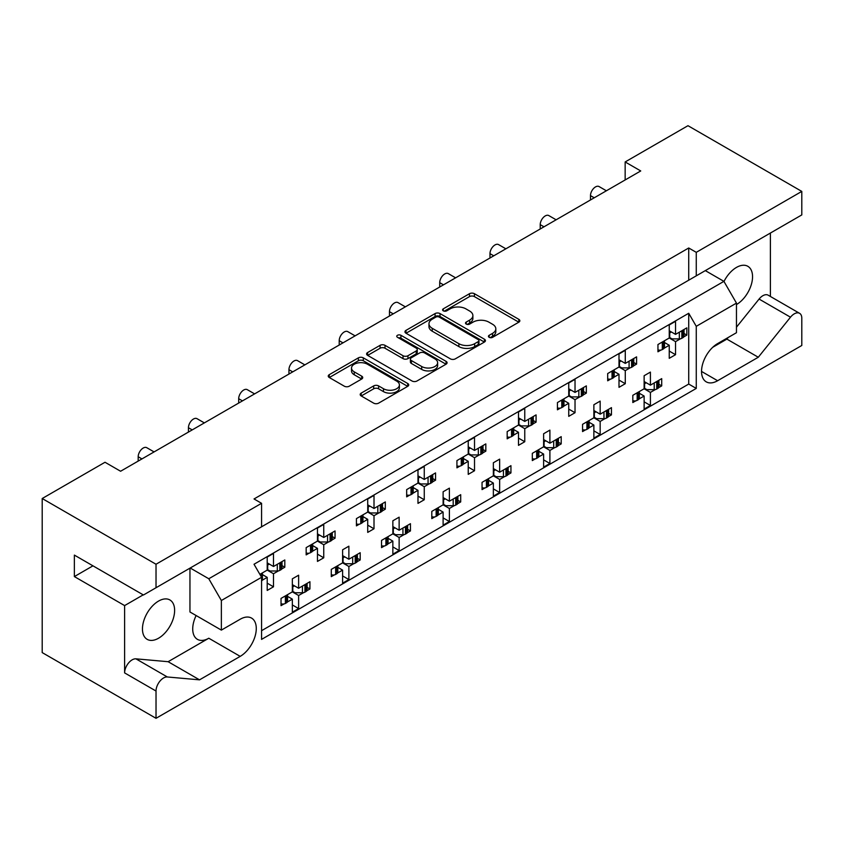<?xml version="1.0" encoding="UTF-8"?>
<svg xmlns="http://www.w3.org/2000/svg" width="844" height="844" viewBox="0 0 844 844"><rect width="100%" height="100%" fill="white"/><g stroke="black" fill="none" stroke-linecap="round" stroke-linejoin="round"><path stroke-width="1.27" d="M489.161 337.315A2.437 1.414 0 0 0 492.611 337.315L518.817 322.186A3.492 2.015 0 0 0 519.841 320.762A3.492 2.015 0 0 0 518.817 319.338L474.423 293.712A3.492 2.015 0 0 0 469.486 293.712L443.29 308.841A2.437 1.414 0 0 0 442.572 309.832A2.437 1.414 0 0 0 443.29 310.835A2.437 1.414 0 0 0 446.74 310.835L450.126 308.872A11.162 6.446 0 0 1 465.92 308.872L469.612 311.014A11.162 6.446 0 0 1 472.883 315.572A11.162 6.446 0 0 1 469.612 320.129L466.226 322.081A2.437 1.414 0 0 0 465.508 323.083A2.437 1.414 0 0 0 466.226 324.075A2.437 1.414 0 0 0 469.675 324.075L473.062 322.123A11.162 6.446 0 0 1 488.855 322.123L492.548 324.254A11.162 6.446 0 0 1 495.818 328.812A11.162 6.446 0 0 1 492.548 333.369L489.161 335.321A2.437 1.414 0 0 0 488.444 336.323A2.437 1.414 0 0 0 489.161 337.315L489.161 335.321M696.268 252.335L696.268 275.84L801.8 214.914L801.8 191.409L696.268 252.335L688.725 247.988L254.023 498.962L261.566 503.309L156.024 564.246L156.024 587.74L143.459 594.999L74.367 555.099L74.367 576.579L124.617 605.591L124.617 672.9A10.655 6.151 -60 0 1 132.16 659.85A10.655 6.151 -60 0 1 135.926 658.837L168.125 661.707L208.795 638.233A22.746 13.135 -60 0 1 197.422 639.351A22.746 13.135 -60 0 1 196.124 615.54M124.617 672.9L156.024 691.036A10.655 6.151 -60 0 1 163.567 677.975A10.655 6.151 -60 0 1 167.334 676.972L199.532 679.842L240.202 656.368A22.746 13.135 -60 0 0 255.057 636.323A22.746 13.135 -60 0 0 251.575 618.103A22.746 13.135 -60 0 0 240.202 619.222L221.36 630.109L221.36 600.506L208.795 578.752L723.909 281.358L736.464 303.112L736.464 332.705L717.622 343.592A22.746 13.135 -60 0 0 702.767 363.627A22.746 13.135 -60 0 0 706.249 381.857A22.746 13.135 -60 0 0 717.622 380.728L758.292 357.244L790.49 317.196A10.655 6.151 -60 0 1 794.257 313.852A10.655 6.151 -60 0 1 799.595 313.324A10.655 6.151 -60 0 1 801.8 318.199L801.8 345.481L156.024 718.307L42.2 652.591L42.2 498.519L105.015 462.259L120.597 471.247L640.733 170.952L625.151 161.953L625.151 179.951M736.464 327.187L759.083 299.061A10.655 6.151 -60 0 1 762.849 295.716A10.655 6.151 -60 0 1 768.188 295.189L799.595 313.324M723.983 281.495A22.746 13.135 -60 0 1 736.464 267.421A22.746 13.135 -60 0 1 747.837 266.303A22.746 13.135 -60 0 1 751.329 284.523A22.746 13.135 -60 0 1 736.464 304.568M158.535 601.086A22.746 13.135 -60 0 1 169.908 599.968A22.746 13.135 -60 0 1 173.4 618.188A22.746 13.135 -60 0 1 158.535 638.233A22.746 13.135 -60 0 1 147.172 639.351A22.746 13.135 -60 0 1 143.68 621.131A22.746 13.135 -60 0 1 158.535 601.086M361.211 393.104A3.492 2.015 0 0 0 360.198 394.528A3.492 2.015 0 0 0 361.211 395.952L373.67 403.147A3.492 2.015 0 0 0 378.608 403.147L407.705 386.341A3.492 2.015 0 0 0 408.728 384.917A3.492 2.015 0 0 0 407.705 383.492L363.31 357.856A3.492 2.015 0 0 0 358.383 357.856L329.276 374.662A3.492 2.015 0 0 0 328.253 376.086A3.492 2.015 0 0 0 329.276 377.511L344.32 386.193A3.492 2.015 0 0 0 349.258 386.193L361.707 379.009A3.492 2.015 0 0 0 362.73 377.584A3.492 2.015 0 0 0 361.707 376.16L354.248 371.856A9.326 5.391 0 0 1 351.515 368.037A9.326 5.391 0 0 1 357.276 363.068A9.326 5.391 0 0 1 367.446 364.228L396.669 381.108A9.326 5.391 0 0 1 399.402 384.917A9.326 5.391 0 0 1 393.642 389.896A9.326 5.391 0 0 1 383.471 388.725L378.608 385.908A3.492 2.015 0 0 0 373.67 385.908L361.211 393.104L361.211 395.952M156.024 564.246L42.2 498.519M801.8 191.409L687.976 125.693L625.151 161.953M450.379 358.858A3.492 2.015 0 0 0 455.306 358.858L484.414 342.052A3.492 2.015 0 0 0 485.437 340.628A3.492 2.015 0 0 0 484.414 339.204L440.019 313.578A3.492 2.015 0 0 0 435.082 313.578L405.985 330.373A3.492 2.015 0 0 0 404.962 331.797A3.492 2.015 0 0 0 405.985 333.222L450.379 358.858M398.452 337.843A2.437 1.414 0 0 1 400.921 338.191L400.921 335.29L446.065 361.348A3.492 2.015 0 0 1 447.077 362.772A3.492 2.015 0 0 1 446.065 364.197L416.957 381.003A3.492 2.015 0 0 1 412.02 381.003L367.625 355.366L367.625 352.518A3.492 2.015 0 0 0 366.602 353.942A3.492 2.015 0 0 0 367.625 355.366M367.625 352.518L380.085 345.333A3.492 2.015 0 0 1 385.012 345.333L403.021 355.725A3.492 2.015 0 0 0 407.958 355.725L416.219 350.956A3.492 2.015 0 0 0 417.242 349.532A3.492 2.015 0 0 0 416.219 348.108L397.471 337.283A2.437 1.414 0 0 1 396.754 336.292A2.437 1.414 0 0 1 398.262 334.984A2.437 1.414 0 0 1 400.921 335.29M770.393 296.466L770.393 233.039M254.023 531.161L696.268 275.84M688.725 247.988L688.725 280.187M156.024 587.74L261.566 526.814L261.566 503.309M658.911 384.252L661.717 385.877L658.71 387.618M639.351 393.272L644.13 396.036L639.151 398.906M635.827 400.826L632.821 402.556L632.821 395.308L644.13 388.778L650.407 392.407L650.407 405.458L644.13 409.087L644.13 396.036M655.377 389.538L650.407 392.407M661.717 385.877L661.717 378.629L650.407 385.149L644.13 381.53M608.651 413.275L611.457 414.889L608.45 416.63M589.101 422.295L593.87 425.049L588.901 427.919M585.567 429.839L582.56 431.579L582.56 424.321L593.87 417.791L600.158 421.42L600.158 434.481L593.87 438.099L593.87 425.049M605.127 418.55L600.158 421.42M611.457 414.889L611.457 407.641L600.158 414.172L593.87 410.543M558.401 442.288L561.207 443.902L558.201 445.643M543.62 439.555L549.898 443.184L561.207 436.654L561.207 443.902M549.898 443.184L549.898 430.123L543.62 433.753L543.62 446.803L532.311 453.333L532.311 460.592L535.318 458.851M538.841 451.308L543.62 454.061L538.641 456.931M543.62 446.803L549.898 450.432L549.898 463.493L543.62 467.122L543.62 454.061M554.867 447.563L549.898 450.432M508.141 471.3L510.947 472.925L507.951 474.655M493.36 468.568L499.648 472.197L510.947 465.666L510.947 472.925M499.648 472.197L499.648 459.136L493.36 462.765L493.36 475.826L482.051 482.346L482.051 489.604L485.057 487.874M488.592 480.32L493.36 483.074L488.391 485.944M493.36 475.826L499.648 479.445L499.648 492.506L493.36 496.135L493.36 483.074M504.617 476.575L499.648 479.445M457.891 500.313L460.697 501.937L457.691 503.668M443.111 497.58L449.388 501.209L460.697 494.679L460.697 501.937M449.388 501.209L449.388 488.148L443.111 491.778L443.111 504.839L431.801 511.369L431.801 518.617L434.808 516.887M438.331 509.333L443.111 512.086L438.131 514.956M443.111 504.839L449.388 508.468L449.388 521.518L443.111 525.147L443.111 512.086M454.357 505.598L449.388 508.468M407.631 529.325L410.437 530.95L407.441 532.68M392.85 526.593L399.138 530.222L410.437 523.691L410.437 530.95M399.138 530.222L399.138 517.172L392.85 520.79L392.85 533.851L381.541 540.382L381.541 547.629L384.547 545.899M388.082 538.345L392.85 541.109L387.881 543.979M392.85 533.851L399.138 537.48L399.138 550.531L392.85 554.16L392.85 541.109M404.107 534.611L399.138 537.48M357.381 558.338L360.188 559.962L357.181 561.703M342.601 555.616L348.878 559.234L360.188 552.714L360.188 559.962M348.878 559.234L348.878 546.184L342.601 549.813L342.601 562.864L331.291 569.394L331.291 576.642L334.298 574.912M337.822 567.358L342.601 570.122L337.632 572.992M342.601 562.864L348.878 566.493L348.878 579.554L342.601 583.172L342.601 570.122M353.847 563.623L348.878 566.493M307.121 587.361L309.927 588.975L306.931 590.716M292.341 584.628L298.628 588.257L309.927 581.727L309.927 588.975M298.628 588.257L298.628 575.197L292.341 578.826L292.341 591.876L281.031 598.407L281.031 605.665L284.038 603.924M287.572 596.381L292.341 599.134L287.371 602.004M292.341 591.876L298.628 595.505L298.628 608.566L292.341 612.185L292.341 599.134M303.597 592.636L298.628 595.505M138.184 461.098L138.184 456.741A7.111 4.104 -60 0 1 143.216 448.037A7.111 4.104 -60 0 1 146.761 447.689L154.093 451.92M188.444 432.086L188.444 427.729A7.111 4.104 -60 0 1 193.466 419.025A7.111 4.104 -60 0 1 197.021 418.677L204.343 422.897M238.694 403.063L238.694 398.716A7.111 4.104 -60 0 1 243.726 390.012A7.111 4.104 -60 0 1 247.271 389.654L254.593 393.884M288.954 374.05L288.954 369.704A7.111 4.104 -60 0 1 293.976 361A7.111 4.104 -60 0 1 297.531 360.641L304.853 364.872M339.204 345.038L339.204 340.691A7.111 4.104 -60 0 1 344.236 331.977A7.111 4.104 -60 0 1 347.781 331.629L355.102 335.859M389.464 316.025L389.464 311.668A7.111 4.104 -60 0 1 394.486 302.964A7.111 4.104 -60 0 1 398.041 302.616L405.363 306.847M439.713 287.013L439.713 282.656A7.111 4.104 -60 0 1 444.735 273.952A7.111 4.104 -60 0 1 448.291 273.604L455.612 277.834M489.974 258L489.974 253.643A7.111 4.104 -60 0 1 494.995 244.939A7.111 4.104 -60 0 1 498.551 244.591L505.872 248.811M540.223 228.977L540.223 224.631A7.111 4.104 -60 0 1 545.245 215.927A7.111 4.104 -60 0 1 548.8 215.568L556.122 219.799M590.484 199.965L590.484 195.618A7.111 4.104 -60 0 1 595.505 186.914A7.111 4.104 -60 0 1 599.061 186.556L606.382 190.786M684.03 333.486L686.847 335.1L683.84 336.84M664.481 342.506L669.25 345.259L664.281 348.129M660.947 350.049L657.951 351.79L657.951 344.531L669.25 338.001L675.538 341.63L675.538 354.691L669.25 358.31L669.25 345.259M680.507 338.76L675.538 341.63M686.847 335.1L686.847 327.852L675.538 334.372L669.25 330.753M633.781 362.498L636.587 364.112L633.58 365.853M614.221 371.518L619 374.272L614.031 377.141M610.697 379.061L607.691 380.802L607.691 373.544L619 367.013L625.277 370.643L625.277 383.703L619 387.333L619 374.272M630.246 367.773L625.277 370.643M636.587 364.112L636.587 356.864L625.277 363.395L619 359.766M583.52 391.51L586.337 393.135L583.331 394.865M568.74 388.778L575.028 392.407L586.337 385.877L586.337 393.135M575.028 392.407L575.028 379.346L568.74 382.976L568.74 396.036L557.441 402.556L557.441 409.815L560.437 408.074M563.971 400.531L568.74 403.284L563.771 406.154M568.74 396.036L575.028 399.655L575.028 412.716L568.74 416.345L568.74 403.284M579.997 396.786L575.028 399.655M533.271 420.523L536.077 422.148L533.07 423.878M518.49 417.791L524.768 421.42L536.077 414.889L536.077 422.148M524.768 421.42L524.768 408.359L518.49 411.988L518.49 425.049L507.181 431.579L507.181 438.827L510.187 437.097M513.711 429.543L518.49 432.297L513.521 435.166M518.49 425.049L524.768 428.678L524.768 441.728L518.49 445.358L518.49 432.297M529.747 425.809L524.768 428.678M483.011 449.536L485.827 451.16L482.821 452.89M468.23 446.803L474.518 450.432L485.827 443.902L485.827 451.16M474.518 450.432L474.518 437.382L468.23 441.001L468.23 454.061L456.931 460.592L456.931 467.84L459.927 466.11M463.462 458.556L468.23 461.309L463.261 464.189M468.23 454.061L474.518 457.691L474.518 470.741L468.23 474.37L468.23 461.309M479.487 454.821L474.518 457.691M432.761 478.548L435.567 480.173L432.561 481.913M417.98 475.826L424.258 479.445L435.567 472.925L435.567 480.173M424.258 479.445L424.258 466.394L417.98 470.024L417.98 483.074L406.671 489.604L406.671 496.852L409.678 495.122M413.201 487.568L417.98 490.332L413.011 493.202M417.98 483.074L424.258 486.703L424.258 499.753L417.98 503.383L417.98 490.332M429.237 483.834L424.258 486.703M382.501 507.571L385.318 509.185L382.311 510.926M367.72 504.839L374.008 508.468L385.318 501.937L385.318 509.185M374.008 508.468L374.008 495.407L367.72 499.036L367.72 512.086L356.421 518.617L356.421 525.875L359.417 524.135M362.952 516.591L367.72 519.345L362.751 522.214M367.72 512.086L374.008 515.716L374.008 528.777L367.72 532.395L367.72 519.345M378.977 512.846L374.008 515.716M332.251 536.584L335.057 538.198L332.051 539.938M317.471 533.851L323.748 537.48L335.057 530.95L335.057 538.198M323.748 537.48L323.748 524.419L317.471 528.049L317.471 541.099L306.161 547.629L306.161 554.888L309.168 553.147M312.691 545.604L317.471 548.357L312.502 551.227M317.471 541.099L323.748 544.728L323.748 557.789L317.471 561.418L317.471 548.357M328.727 541.859L323.748 544.728M282.002 565.596L284.808 567.221L281.801 568.951M267.21 562.864L273.498 566.493L284.808 559.962L284.808 567.221M273.498 566.493L273.498 553.432L267.21 557.061L267.21 570.122L259.868 574.363M262.442 574.616L267.21 577.37L262.241 580.239M267.21 570.122L273.498 573.741L273.498 586.802L267.21 590.431L267.21 577.37M278.467 570.871L273.498 573.741M736.464 303.112L696.268 326.322L688.725 313.272L254.023 564.246L261.566 577.296L221.36 600.506M688.725 313.272L688.725 384.062L261.566 630.69M675.538 334.372L675.538 321.321L669.25 324.951L669.25 338.001M650.407 385.149L650.407 372.098L644.13 375.728L644.13 388.778M625.277 363.395L625.277 350.334L619 353.963L619 367.013M600.158 414.172L600.158 401.111L593.87 404.74L593.87 417.791M156.024 691.036L156.024 718.307M696.268 326.322L696.268 388.419L261.566 639.393L261.566 577.296M688.725 384.062L696.268 388.419M669.25 351.062L675.538 354.691M644.13 401.839L650.407 405.458M619 380.074L625.277 383.703M568.74 409.087L575.028 412.716M518.49 438.099L524.768 441.728M468.23 467.122L474.518 470.741M417.98 496.135L424.258 499.753M367.72 525.147L374.008 528.777M317.471 554.16L323.748 557.789M267.21 583.172L273.498 586.802M593.87 430.851L600.158 434.481M543.62 459.864L549.898 463.493M493.36 488.876L499.648 492.506M443.111 517.889L449.388 521.518M392.85 546.912L399.138 550.531M342.601 575.924L348.878 579.554M292.341 604.937L298.628 608.566M143.216 594.851L124.617 605.591M190.195 568.012L208.795 578.752M705.31 270.618L723.909 281.358M74.367 576.579L92.956 565.839M712.758 347.274L726.884 339.109L728.193 337.484M726.884 339.109L758.292 357.244M221.36 630.109L189.953 611.974L189.953 568.16M168.125 661.707L199.532 679.842M490.132 337.663L492.548 336.271A11.162 6.446 0 0 0 495.818 331.713L495.818 328.812M472.883 315.572L472.883 318.473A11.162 6.446 0 0 1 469.612 323.03L467.196 324.423M518.817 319.338L518.817 322.186L474.423 296.613A3.492 2.015 0 0 0 469.486 296.613L444.26 311.183M484.372 342.084L440.019 316.479A3.492 2.015 0 0 0 435.082 316.479L406.027 333.253M478.242 341.63A2.437 1.414 0 0 0 478.959 340.628A2.437 1.414 0 0 0 478.242 339.636L439.281 317.133A2.437 1.414 0 0 0 435.82 317.133L432.244 319.201A11.162 6.446 0 0 0 428.974 323.758A11.162 6.446 0 0 0 432.244 328.316L458.883 343.687A11.162 6.446 0 0 0 474.666 343.687L478.242 341.63L478.242 344.531A2.437 1.414 0 0 0 478.959 343.529L478.959 340.628M428.974 323.758L428.974 326.66A11.162 6.446 0 0 0 432.244 331.217L432.244 328.316M478.242 344.531L474.666 346.589A11.162 6.446 0 0 1 458.883 346.589L432.244 331.217M367.678 355.398L380.085 348.234L380.085 345.333M417.242 349.532L417.242 352.433A3.492 2.015 0 0 1 416.219 353.858L407.958 358.626A3.492 2.015 0 0 1 403.021 358.626L385.012 348.234A3.492 2.015 0 0 0 380.085 348.234M400.921 338.191L446.012 364.228M421.705 366.507A9.326 5.391 0 0 0 431.875 367.678A9.326 5.391 0 0 0 437.635 362.698A9.326 5.391 0 0 0 434.903 358.89L424.606 352.95A3.492 2.015 0 0 0 419.668 352.95L411.408 357.719A3.492 2.015 0 0 0 410.384 359.143A3.492 2.015 0 0 0 411.408 360.567L421.705 366.507L421.705 369.408A9.326 5.391 0 0 0 431.875 370.579A9.326 5.391 0 0 0 437.635 365.6L437.635 362.698M410.384 359.143L410.384 362.044A3.492 2.015 0 0 0 411.408 363.469L411.408 360.567M421.705 369.408L411.408 363.469M399.402 384.917L399.402 387.818A9.326 5.391 0 0 1 393.642 392.798A9.326 5.391 0 0 1 383.471 391.627L378.608 388.81A3.492 2.015 0 0 0 373.67 388.81L361.264 395.973M351.515 368.037L351.515 370.938A9.326 5.391 0 0 0 354.248 374.757L354.248 371.856M361.665 379.03L354.248 374.757M407.663 386.362L363.31 360.757A3.492 2.015 0 0 0 358.383 360.757L329.318 377.542M680.507 331.502A3.555 2.047 0 0 0 681.857 331.017L682.996 330.363A3.555 2.047 0 0 0 683.84 329.582M681.857 331.017L681.857 338.275L682.996 337.611L682.996 330.363M660.947 342.801A3.555 2.047 0 0 0 662.297 342.305L662.297 349.564L663.437 348.91L663.437 341.651A3.555 2.047 0 0 0 664.281 340.87M662.297 342.305L663.437 341.651M681.857 338.275A3.555 2.047 180 0 1 679.336 338.877L672.014 338.877L669.25 337.283M664.481 340.765L664.481 347.454A3.555 2.047 180 0 1 663.437 348.91M662.297 349.564A3.555 2.047 180 0 1 657.951 349.87M684.03 329.466L684.03 336.165A3.555 2.047 180 0 1 682.996 337.611M671.391 331.987L669.25 333.18M655.377 382.279A3.555 2.047 0 0 0 656.727 381.794L657.866 381.14A3.555 2.047 0 0 0 658.71 380.359M656.727 381.794L656.727 389.052L657.866 388.388L657.866 381.14M635.827 393.568A3.555 2.047 0 0 0 637.167 393.082L637.167 400.341L638.307 399.676L638.307 392.428A3.555 2.047 0 0 0 639.151 391.648M637.167 393.082L638.307 392.428M656.727 389.052A3.555 2.047 180 0 1 654.216 389.654L646.894 389.654L644.13 388.05M639.351 391.532L639.351 398.231A3.555 2.047 180 0 1 638.307 399.676M637.167 400.341A3.555 2.047 180 0 1 632.821 400.647M658.911 380.243L658.911 386.942A3.555 2.047 180 0 1 657.866 388.388M646.261 382.754L644.13 383.957M630.246 360.525A3.555 2.047 0 0 0 631.597 360.029L632.736 359.375A3.555 2.047 0 0 0 633.58 358.594M631.597 360.029L631.597 367.288L632.736 366.634L632.736 359.375M610.697 371.814A3.555 2.047 0 0 0 612.048 371.328L612.048 378.576L613.187 377.922L613.187 370.664A3.555 2.047 0 0 0 614.031 369.883M612.048 371.328L613.187 370.664M631.597 367.288A3.555 2.047 180 0 1 629.086 367.889L621.764 367.889L619 366.296M614.221 369.777L614.221 376.466A3.555 2.047 180 0 1 613.187 377.922M612.048 378.576A3.555 2.047 180 0 1 607.691 378.882M633.781 358.489L633.781 365.178A3.555 2.047 180 0 1 632.736 366.634M621.131 361L619 362.192M579.997 389.538A3.555 2.047 0 0 0 581.347 389.052L582.487 388.388A3.555 2.047 0 0 0 583.331 387.607M581.347 389.052L581.347 396.3L582.487 395.646L582.487 388.388M560.437 400.826A3.555 2.047 0 0 0 561.788 400.341L561.788 407.589L562.927 406.935L562.927 399.676A3.555 2.047 0 0 0 563.771 398.906M561.788 400.341L562.927 399.676M581.347 396.3A3.555 2.047 180 0 1 578.826 396.902L571.504 396.902L568.74 395.308M563.971 398.79L563.971 405.479A3.555 2.047 180 0 1 562.927 406.935M561.788 407.589A3.555 2.047 180 0 1 557.441 407.895M583.52 387.501L583.52 394.19A3.555 2.047 180 0 1 582.487 395.646M570.882 390.012L568.74 391.205M529.747 418.55A3.555 2.047 0 0 0 531.087 418.065L532.226 417.4A3.555 2.047 0 0 0 533.07 416.63M531.087 418.065L531.087 425.313L532.226 424.659L532.226 417.4M510.187 429.839A3.555 2.047 0 0 0 511.538 429.353L511.538 436.601L512.677 435.947L512.677 428.689A3.555 2.047 0 0 0 513.521 427.919M511.538 429.353L512.677 428.689M531.087 425.313A3.555 2.047 180 0 1 528.576 425.914L521.254 425.914L518.49 424.321M513.711 427.802L513.711 434.502A3.555 2.047 180 0 1 512.677 435.947M511.538 436.601A3.555 2.047 180 0 1 507.181 436.907M533.271 416.514L533.271 423.203A3.555 2.047 180 0 1 532.226 424.659M520.621 419.025L518.49 420.228M479.487 447.563A3.555 2.047 0 0 0 480.837 447.077L481.977 446.423A3.555 2.047 0 0 0 482.821 445.643M480.837 447.077L480.837 454.325L481.977 453.671L481.977 446.423M459.927 458.851A3.555 2.047 0 0 0 461.278 458.366L461.278 465.624L462.417 464.96L462.417 457.712A3.555 2.047 0 0 0 463.261 456.931M461.278 458.366L462.417 457.712M480.837 454.325A3.555 2.047 180 0 1 478.316 454.927L470.994 454.927L468.23 453.333M463.462 456.815L463.462 463.514A3.555 2.047 180 0 1 462.417 464.96M461.278 465.624A3.555 2.047 180 0 1 456.931 465.93M483.011 445.526L483.011 452.226A3.555 2.047 180 0 1 481.977 453.671M470.372 448.037L468.23 449.24M429.237 476.575A3.555 2.047 0 0 0 430.577 476.09L431.717 475.436A3.555 2.047 0 0 0 432.561 474.655M430.577 476.09L430.577 483.348L431.717 482.684L431.717 475.436M409.678 487.864A3.555 2.047 0 0 0 411.028 487.378L411.028 494.637L412.167 493.972L412.167 486.724A3.555 2.047 0 0 0 413.011 485.944M411.028 487.378L412.167 486.724M430.577 483.348A3.555 2.047 180 0 1 428.066 483.95L420.745 483.95L417.98 482.346M413.201 485.827L413.201 492.527A3.555 2.047 180 0 1 412.167 493.972M411.028 494.637A3.555 2.047 180 0 1 406.671 494.943M432.761 474.539L432.761 481.238A3.555 2.047 180 0 1 431.717 482.684M420.112 477.05L417.98 478.253M378.977 505.588A3.555 2.047 0 0 0 380.327 505.102L381.467 504.448A3.555 2.047 0 0 0 382.311 503.668M380.327 505.102L380.327 512.361L381.467 511.696L381.467 504.448M359.417 516.887A3.555 2.047 0 0 0 360.768 516.391L360.768 523.649L361.907 522.995L361.907 515.737A3.555 2.047 0 0 0 362.751 514.956M360.768 516.391L361.907 515.737M380.327 512.361A3.555 2.047 180 0 1 377.817 512.962L370.484 512.962L367.72 511.369M362.952 514.851L362.952 521.539A3.555 2.047 180 0 1 361.907 522.995M360.768 523.649A3.555 2.047 180 0 1 356.421 523.955M382.501 503.551L382.501 510.251A3.555 2.047 180 0 1 381.467 511.696M369.862 506.073L367.72 507.265M328.727 534.611A3.555 2.047 0 0 0 330.067 534.115L331.207 533.461A3.555 2.047 0 0 0 332.051 532.68M330.067 534.115L330.067 541.373L331.207 540.719L331.207 533.461M309.168 545.899A3.555 2.047 0 0 0 310.518 545.414L310.518 552.662L311.658 552.008L311.658 544.749A3.555 2.047 0 0 0 312.502 543.969M310.518 545.414L311.658 544.749M330.067 541.373A3.555 2.047 180 0 1 327.556 541.975L320.235 541.975L317.471 540.382M312.691 543.863L312.691 550.552A3.555 2.047 180 0 1 311.658 552.008M310.518 552.662A3.555 2.047 180 0 1 306.161 552.968M332.251 532.575L332.251 539.263A3.555 2.047 180 0 1 331.207 540.719M319.602 535.085L317.471 536.278M278.467 563.623A3.555 2.047 0 0 0 279.818 563.138L280.957 562.473A3.555 2.047 0 0 0 281.801 561.703M279.818 563.138L279.818 570.386L280.957 569.732L280.957 562.473M259.984 574.564A3.555 2.047 0 0 0 260.258 574.426L261.397 573.762A3.555 2.047 0 0 0 262.241 572.992M279.818 570.386A3.555 2.047 180 0 1 277.307 570.987L269.974 570.987L267.21 569.394M262.442 572.876L262.442 579.564A3.555 2.047 180 0 1 261.566 580.915M282.002 561.587L282.002 568.276A3.555 2.047 180 0 1 280.957 569.732M269.352 564.098L267.21 565.29M605.127 411.292A3.555 2.047 0 0 0 606.467 410.806L607.606 410.152A3.555 2.047 0 0 0 608.45 409.372M606.467 410.806L606.467 418.065L607.606 417.4L607.606 410.152M585.567 422.591A3.555 2.047 0 0 0 586.918 422.095L586.918 429.353L588.057 428.699L588.057 421.441A3.555 2.047 0 0 0 588.901 420.66M586.918 422.095L588.057 421.441M606.467 418.065A3.555 2.047 180 0 1 603.956 418.666L596.634 418.666L593.87 417.073M589.101 420.555L589.101 427.243A3.555 2.047 180 0 1 588.057 428.699M586.918 429.353A3.555 2.047 180 0 1 582.56 429.659M608.651 409.256L608.651 415.955A3.555 2.047 180 0 1 607.606 417.4M596.012 411.777L593.87 412.969M554.867 440.315A3.555 2.047 0 0 0 556.217 439.819L557.356 439.165A3.555 2.047 0 0 0 558.201 438.384M556.217 439.819L556.217 447.077L557.356 446.423L557.356 439.165M535.318 451.603A3.555 2.047 0 0 0 536.657 451.118L536.657 458.366L537.797 457.712L537.797 450.453A3.555 2.047 0 0 0 538.641 449.673M536.657 451.118L537.797 450.453M556.217 447.077A3.555 2.047 180 0 1 553.706 447.679L546.384 447.679L543.62 446.086M538.841 449.567L538.841 456.256A3.555 2.047 180 0 1 537.797 457.712M536.657 458.366A3.555 2.047 180 0 1 532.311 458.672M558.401 438.279L558.401 444.967A3.555 2.047 180 0 1 557.356 446.423M545.751 440.79L543.62 441.982M504.617 469.327A3.555 2.047 0 0 0 505.957 468.842L507.107 468.177A3.555 2.047 0 0 0 507.951 467.407M505.957 468.842L505.957 476.09L507.107 475.436L507.107 468.177M485.057 480.616A3.555 2.047 0 0 0 486.408 480.13L486.408 487.378L487.547 486.724L487.547 479.466A3.555 2.047 0 0 0 488.391 478.696M486.408 480.13L487.547 479.466M505.957 476.09A3.555 2.047 180 0 1 503.446 476.691L496.124 476.691L493.36 475.098M488.592 478.58L488.592 485.268A3.555 2.047 180 0 1 487.547 486.724M486.408 487.378A3.555 2.047 180 0 1 482.051 487.684M508.141 467.291L508.141 473.98A3.555 2.047 180 0 1 507.107 475.436M495.502 469.802L493.36 470.994M454.357 498.34A3.555 2.047 0 0 0 455.707 497.854L456.847 497.19A3.555 2.047 0 0 0 457.691 496.42M455.707 497.854L455.707 505.102L456.847 504.448L456.847 497.19M434.808 509.628A3.555 2.047 0 0 0 436.148 509.143L436.148 516.391L437.287 515.737L437.287 508.489A3.555 2.047 0 0 0 438.131 507.708M436.148 509.143L437.287 508.489M455.707 505.102A3.555 2.047 180 0 1 453.196 505.704L445.875 505.704L443.111 504.111M438.331 507.592L438.331 514.291A3.555 2.047 180 0 1 437.287 515.737M436.148 516.391A3.555 2.047 180 0 1 431.801 516.697M457.891 496.304L457.891 502.992A3.555 2.047 180 0 1 456.847 504.448M445.242 498.815L443.111 500.017M404.107 527.352A3.555 2.047 0 0 0 405.447 526.867L406.597 526.213A3.555 2.047 0 0 0 407.441 525.432M405.447 526.867L405.447 534.125L406.597 533.461L406.597 526.213M384.547 538.641A3.555 2.047 0 0 0 385.898 538.155L385.898 545.414L387.037 544.749L387.037 537.501A3.555 2.047 0 0 0 387.881 536.721M385.898 538.155L387.037 537.501M405.447 534.125A3.555 2.047 180 0 1 402.936 534.716L395.614 534.716L392.85 533.123M388.082 536.605L388.082 543.304A3.555 2.047 180 0 1 387.037 544.749M385.898 545.414A3.555 2.047 180 0 1 381.541 545.72M407.631 525.316L407.631 532.015A3.555 2.047 180 0 1 406.597 533.461M394.992 527.827L392.85 529.03M353.847 556.365A3.555 2.047 0 0 0 355.197 555.879L356.337 555.225A3.555 2.047 0 0 0 357.181 554.445M355.197 555.879L355.197 563.138L356.337 562.473L356.337 555.225M334.298 567.653A3.555 2.047 0 0 0 335.638 567.168L335.638 574.426L336.788 573.762L336.788 566.514A3.555 2.047 0 0 0 337.632 565.733M335.638 567.168L336.788 566.514M355.197 563.138A3.555 2.047 180 0 1 352.686 563.739L345.365 563.739L342.601 562.136M337.822 565.617L337.822 572.316A3.555 2.047 180 0 1 336.788 573.762M335.638 574.426A3.555 2.047 180 0 1 331.291 574.732M357.381 554.329L357.381 561.028A3.555 2.047 180 0 1 356.337 562.473M344.732 556.84L342.601 558.042M303.597 585.377A3.555 2.047 0 0 0 304.937 584.892L306.087 584.238A3.555 2.047 0 0 0 306.931 583.457M304.937 584.892L304.937 592.15L306.087 591.486L306.087 584.238M284.038 596.676A3.555 2.047 0 0 0 285.388 596.18L285.388 603.439L286.527 602.785L286.527 595.526A3.555 2.047 0 0 0 287.371 594.746M285.388 596.18L286.527 595.526M304.937 592.15A3.555 2.047 180 0 1 302.426 592.752L295.105 592.752L292.341 591.159M287.572 594.64L287.572 601.329A3.555 2.047 180 0 1 286.527 602.785M285.388 603.439A3.555 2.047 180 0 1 281.031 603.745M307.121 583.341L307.121 590.04A3.555 2.047 180 0 1 306.087 591.486M294.482 585.863L292.341 587.055M135.926 658.837L167.334 676.972M208.795 638.233L240.202 656.368M701.543 371.444L717.622 380.728M594.25 197.791L590.484 195.618M543.99 226.804L540.223 224.631M493.74 255.816L489.974 253.643M443.48 284.829L439.713 282.656M393.23 313.852L389.464 311.668M342.97 342.864L339.204 340.691M292.72 371.877L288.954 369.704M242.46 400.889L238.694 398.716M192.21 429.902L188.444 427.729M141.95 458.914L138.184 456.741M759.083 299.061L790.49 317.196M492.548 336.271L492.548 333.369M466.226 324.075L466.226 322.081M469.612 323.03L469.612 320.129M443.29 310.835L443.29 308.841M469.486 296.613L469.486 293.712M474.423 296.613L474.423 293.712M405.985 333.222L405.985 330.373M435.082 316.479L435.082 313.578M440.019 316.479L440.019 313.578M484.414 342.052L484.414 339.204M458.883 346.589L458.883 343.687M474.666 346.589L474.666 343.687M385.012 348.234L385.012 345.333M403.021 358.626L403.021 355.725M407.958 358.626L407.958 355.725M416.219 353.858L416.219 350.956M446.065 364.197L446.065 361.348M373.67 388.81L373.67 385.908M378.608 388.81L378.608 385.908M383.471 391.627L383.471 388.725M361.707 379.009L361.707 376.16M329.276 377.511L329.276 374.662M358.383 360.757L358.383 357.856M363.31 360.757L363.31 357.856M407.705 386.341L407.705 383.492M669.725 332.947L669.725 337.547M679.336 338.877L679.336 332.177M644.594 383.725L644.594 388.324M654.216 389.654L654.216 382.954M619.464 361.96L619.464 366.56M629.086 367.889L629.086 361.19M569.215 390.972L569.215 395.572M578.826 396.902L578.826 390.213M518.954 419.985L518.954 424.595M528.576 425.914L528.576 419.225M468.705 449.008L468.705 453.608M478.316 454.927L478.316 448.238M418.445 478.02L418.445 482.62M428.066 483.95L428.066 477.25M368.195 507.033L368.195 511.633M377.817 512.962L377.817 506.263M317.935 536.045L317.935 540.645M327.556 541.975L327.556 535.275M261.397 577.022L261.397 573.762M260.258 574.426L260.258 575.049M267.685 565.058L267.685 569.658M277.307 570.987L277.307 564.298M594.334 412.737L594.334 417.337M603.956 418.666L603.956 411.967M544.085 441.75L544.085 446.349M553.706 447.679L553.706 440.979M493.824 470.762L493.824 475.362M503.446 476.691L503.446 470.002M443.575 499.775L443.575 504.385M453.196 505.704L453.196 499.015M393.315 528.798L393.315 533.397M402.936 534.716L402.936 528.027M343.065 557.81L343.065 562.41M352.686 563.739L352.686 557.04M292.805 586.823L292.805 591.422M302.426 592.752L302.426 586.053"/></g></svg>

